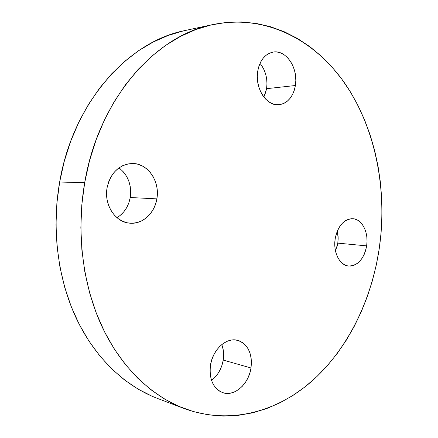 <?xml version="1.0" encoding="UTF-8"?>
<svg xmlns="http://www.w3.org/2000/svg" width="438" height="438" viewBox="0 0 438 438"><rect width="100%" height="100%" fill="white"/><g stroke="black" fill="none" stroke-linecap="round" stroke-linejoin="round"><path stroke-width="0.66" d="M211.516 380.359C217.785 375.475 221.688 368.714 223.238 360.08L251.007 367.969C248.855 383.945 234.45 396.954 222.767 392.667C213.125 388.435 209.03 379.281 210.47 365.204L211.735 359.91L213.749 354.895L216.443 350.351L219.69 346.469L223.364 343.392L227.311 341.235L231.379 340.074L235.403 339.943L239.23 340.824L242.723 342.686L245.756 345.44L248.215 348.976L250.016 353.165L251.105 357.841L251.439 362.834L251.007 367.969L249.83 373.061L247.946 377.917L245.417 382.369L242.34 386.245L238.814 389.398L234.971 391.703L230.946 393.067L226.906 393.417L222.991 392.738L219.367 391.041L216.169 388.375L213.547 384.849L211.592 380.584L210.399 375.76L210.021 370.564L210.47 365.204C212.72 349.387 226.545 337.079 237.604 340.321C247.99 344.197 252.463 353.417 251.007 367.969L223.238 360.08L222.088 364.964L220.232 369.617L217.746 373.871L214.708 377.567M335.519 251.056L337.813 243.128L366.661 245.871C363.901 259.143 357.83 265.861 348.451 266.03C339.603 265.302 332.968 252.02 335.18 238.819L336.198 234.237L337.802 229.983L339.926 226.227L342.472 223.117L345.347 220.774L348.429 219.285L351.594 218.693L354.725 219.016L357.698 220.232L360.403 222.28L362.741 225.083L364.63 228.526L366.004 232.479L366.814 236.799L367.039 241.316L366.661 245.871L365.697 250.306L364.192 254.445L362.182 258.146L359.751 261.267L356.975 263.681L353.964 265.302L350.827 266.058L347.684 265.904L344.651 264.848L341.854 262.909L339.401 260.161L337.397 256.706L335.919 252.677L335.037 248.231L334.791 243.55L335.18 238.819C337.944 225.877 343.797 219.17 352.743 218.704C362.073 219.005 368.862 232.605 366.661 245.871L337.813 243.128L336.866 247.399M263.895 97.077L266.578 88.679L295.404 85.514C293.17 96.88 287.706 103.286 279.011 104.731C266.611 106.478 254.593 88.038 257.741 71.071L258.929 66.16L260.824 61.742L263.337 57.991L266.37 55.057L269.792 53.047L273.465 52.034L277.249 52.045L280.988 53.069L284.547 55.057L287.788 57.915L290.591 61.534L292.869 65.766L294.533 70.458L295.524 75.435L295.82 80.515L295.404 85.514L294.292 90.25L292.518 94.548L290.153 98.254L287.279 101.227L283.988 103.352L280.408 104.54L276.668 104.737L272.907 103.921L269.277 102.114L265.91 99.371L262.953 95.796L260.528 91.52L258.732 86.713L257.643 81.561L257.309 76.272L257.741 71.071C259.931 60.209 265.056 53.879 273.12 52.084C286.26 49.472 298.557 68.547 295.404 85.514L266.578 88.679L265.483 93.234M116.979 217.675C124.107 213.246 128.526 206.522 130.234 197.516L156.864 198.874C154.663 213.333 142.405 224.59 129.664 223.166C115.331 222.301 103.795 204.721 107.091 187.727L108.597 181.984L111.044 176.706L114.318 172.107L118.287 168.367L122.782 165.624L127.617 163.987L132.599 163.494L137.532 164.151L142.235 165.92L146.527 168.723L150.256 172.435L153.295 176.914L155.534 181.994L156.897 187.48L157.346 193.174L156.864 198.874L155.468 204.376L153.207 209.479L150.152 214.001L146.418 217.768L142.126 220.637L137.433 222.493L132.517 223.249L127.557 222.86L122.744 221.327L118.265 218.699L114.313 215.069L111.049 210.558L108.608 205.351L107.096 199.657L106.582 193.695L107.091 187.727C110.71 172.671 119.037 164.595 132.068 163.489C147.743 162.969 160.231 181.409 156.864 198.874L130.234 197.516L128.876 202.778L126.664 207.656L123.68 211.976L120.028 215.573M212.906 24.555L185.039 30.545C128.794 41.177 73.108 102.032 59.656 182.011L84.682 182.706C98.638 98.769 155.846 35.248 212.988 24.539C266.895 13.551 316.696 41.139 346.578 85.919C376.346 131.241 387.438 191.559 379.237 248.691C371.539 299.592 348.484 347.745 313.29 379.905C278.048 411.567 230.268 425.435 184.272 408.555C151.553 396.127 121.08 367.373 101.813 326.19C82.744 284.919 76.119 232.299 84.682 182.706L59.656 182.011C51.394 229.288 57.915 279.46 76.595 318.995C95.468 358.443 125.334 386.228 157.527 398.46L184.108 408.495M84.682 182.706L81.786 205.072L80.849 227.629L81.879 250.038L84.852 271.971L89.697 293.115L96.316 313.181L104.572 331.911L114.318 349.07L125.367 364.482L137.543 378.005L150.639 389.524L164.464 398.98L178.83 406.349L193.536 411.627L208.417 414.857L223.303 416.084L238.042 415.388L252.502 412.864L266.561 408.616L280.106 402.752L293.049 395.388L305.308 386.639L316.816 376.636L327.504 365.489L337.337 353.318L346.261 340.238L354.243 326.365L361.262 311.796L367.29 296.641L372.305 281.01L376.291 264.99L379.237 248.691L381.137 232.206L381.969 215.627L381.739 199.055L380.436 182.58L378.06 166.314L374.61 150.344L370.094 134.778L364.52 119.727L357.89 105.301L350.225 91.608L341.552 78.774L331.894 66.915L321.295 56.157L309.797 46.631L297.462 38.467L284.366 31.799L270.591 26.74L256.241 23.428L241.431 21.966L226.293 22.453L210.979 24.988L195.66 29.62L180.511 36.398L165.723 45.328L151.504 56.382L138.069 69.494L125.613 84.561L114.345 101.441L104.458 119.941L96.119 139.832L89.489 160.85L84.682 182.706M183.062 30.988L168 35.511L153.13 42.075L138.643 50.682L124.731 61.315L111.597 73.896L99.442 88.328L88.46 104.468L78.84 122.142L70.737 141.124L64.304 161.173L59.656 182.011L56.869 203.336L55.987 224.847L57.028 246.222L59.962 267.153L64.72 287.355L71.202 306.54L79.294 324.476L88.843 340.934L99.678 355.749L111.613 368.78L124.469 379.916L138.052 389.097L152.172 396.291M222.23 345.839L223.314 350.34L223.654 355.147L223.238 360.08C224.092 354.484 223.604 349.316 221.77 344.586M337.342 231.029L338.174 238.732L337.813 243.128L338.158 236.98L337.342 231.029M261.754 65.651L264.021 69.713L265.68 74.214L266.676 78.993L266.977 83.877L266.578 88.679C267.842 78.971 265.658 70.529 260.024 63.357M120.05 168.679L123.713 172.233L126.697 176.514L128.898 181.37L130.25 186.621L130.699 192.068L130.234 197.516C131.833 184.984 128.077 175.101 118.961 167.869"/></g></svg>
